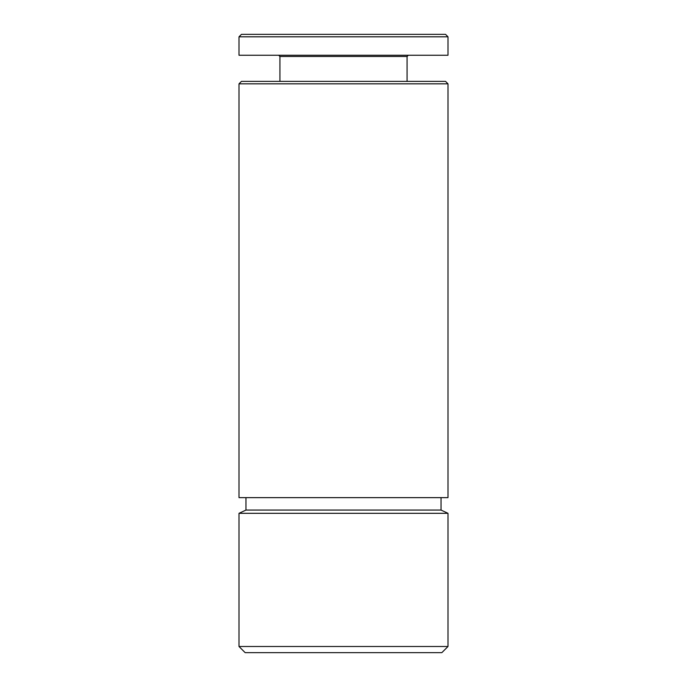 <?xml version="1.0" encoding="UTF-8"?>
<svg xmlns="http://www.w3.org/2000/svg" width="687" height="687" viewBox="0 0 687 687"><rect width="100%" height="100%" fill="white"/><g stroke="black" fill="none" stroke-linecap="round" stroke-linejoin="round"><path stroke-width="1.03" d="M448.001 646.493L238.999 646.493L245.156 652.65L441.844 652.65L448.001 646.493L448.001 513.318L238.999 513.318L245.963 510.063L441.037 510.063L441.037 497.637M241.463 34.35L445.537 34.35L448.001 36.815L238.999 36.815L241.463 34.35M238.999 36.815L238.999 55.252L448.001 55.252L448.001 36.815M279.927 81.375L279.927 56.48L407.073 56.48L408.301 55.252M279.927 56.48L278.699 55.252M241.463 81.375L445.537 81.375L448.001 83.84L238.999 83.84L241.463 81.375M238.999 83.84L238.999 497.637L448.001 497.637L448.001 83.84M245.963 510.063L245.963 497.637M238.999 646.493L238.999 513.318M407.073 81.375L407.073 56.48M441.037 510.063L448.001 513.318"/></g></svg>

